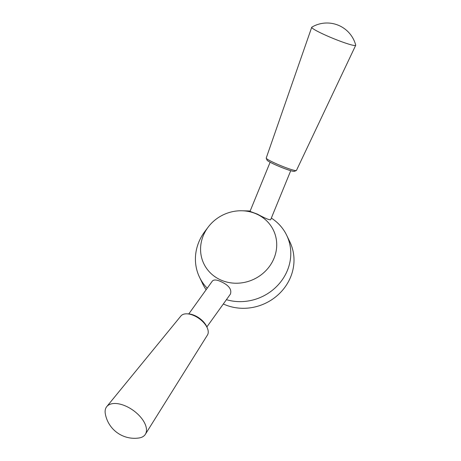 <?xml version="1.0" encoding="UTF-8"?>
<svg xmlns="http://www.w3.org/2000/svg" width="461" height="461" viewBox="0 0 461 461"><rect width="100%" height="100%" fill="white"/><g stroke="black" fill="none" stroke-linecap="round" stroke-linejoin="round"><path stroke-width="0.69" d="M272.284 261.946A38.62 35.658 154.3 0 1 218.186 278.709A38.62 35.658 154.3 0 1 208.245 227.014A38.62 35.658 154.3 0 1 241.99 210.775A38.62 35.658 154.3 0 1 272.284 261.946M212.337 281.112C213.771 279.493 216.595 279.637 220.796 281.556C228.817 285.221 232.01 289.416 230.385 294.141L206.88 326.912M270.636 219.764C269.126 220.006 264.677 218.111 257.284 214.071L250.006 211.392L270.123 162.237M105.287 413.632A23.765 12.799 35.7 0 1 106.762 406.608A23.765 12.799 35.7 0 1 125.841 406.129A23.765 12.799 35.7 0 1 145.359 434.297A23.765 12.799 35.7 0 1 139.176 437.95A29.706 29.706 0 0 1 105.287 413.632M106.762 406.608L180.925 315.969A16.337 8.799 35.7 0 1 187.085 313.837A16.337 8.799 35.7 0 1 194.041 315.641A16.337 8.799 35.7 0 1 207.508 328.491A16.337 8.799 35.7 0 1 207.462 335.009L145.359 434.297M187.085 313.837L188.445 313.906A14.85 7.998 35.7 0 1 194.767 315.543A14.85 7.998 35.7 0 1 207.006 327.224L207.508 328.491M223.337 303.978A48.365 44.654 -25.7 0 0 288.442 281.654A48.365 44.654 -25.7 0 0 289.894 241.956L286.684 235.289A48.365 44.654 -25.7 0 0 271.333 218.088M208.245 227.014L205.036 231.243A48.365 44.654 -25.7 0 0 199.527 277.24L202.736 283.907A48.365 44.654 -25.7 0 0 206.142 289.721M226.42 299.679A48.365 44.654 -25.7 0 0 285.232 274.987A48.365 44.654 -25.7 0 0 286.684 235.289M250.139 211.057A48.365 44.654 -25.7 0 0 247.298 210.902L241.99 210.775M199.527 277.24A48.365 44.654 -25.7 0 0 207.22 288.217M326.244 35.497A23.765 2.213 22.3 0 0 355.708 45.293A23.765 2.213 22.3 0 0 355.713 45.12A29.706 29.706 0 0 0 311.838 27.159A23.765 2.213 22.3 0 0 311.722 27.285A23.765 2.213 22.3 0 0 326.244 35.497M311.722 27.285L266.216 158.06A16.337 1.521 22.3 0 0 266.228 158.209A16.337 1.521 22.3 0 0 276.197 163.701A16.337 1.521 22.3 0 0 296.337 170.535A16.337 1.521 22.3 0 0 296.452 170.437L355.708 45.293M266.228 158.209L267.04 160.128A14.85 1.383 22.3 0 0 276.104 165.119A14.85 1.383 22.3 0 0 294.412 171.331L296.337 170.535M188.78 313.924L212.325 281.106M270.642 219.77L290.741 170.674"/></g></svg>
